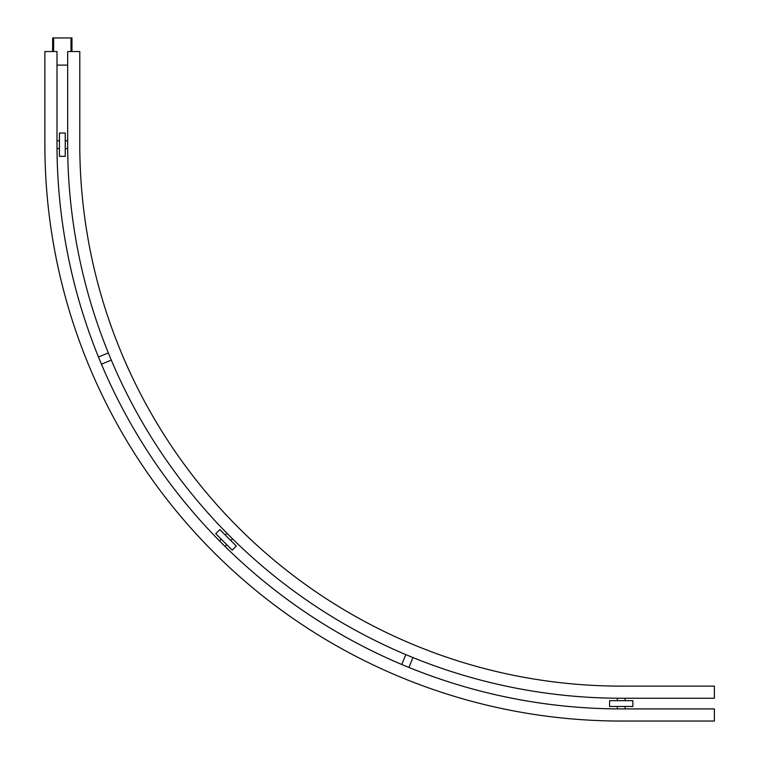 <?xml version="1.0" encoding="UTF-8"?>
<svg xmlns="http://www.w3.org/2000/svg" width="759" height="759" viewBox="0 0 759 759"><rect width="100%" height="100%" fill="white"/><g stroke="black" fill="none" stroke-linecap="round" stroke-linejoin="round"><path stroke-width="1.14" d="M79.79 51.536L67.665 51.536L67.665 144.684A553.558 553.558 0 0 0 621.232 698.242L714.38 698.242L714.38 686.117L621.232 686.117A541.433 541.433 0 0 1 79.79 144.684L79.79 51.536M714.38 698.242L625.112 698.242L714.38 698.242M621.232 686.117A541.433 541.433 0 0 1 79.79 144.684A541.433 541.433 0 0 0 621.232 686.117A541.433 541.433 0 0 1 79.79 144.684A541.433 541.433 0 0 0 621.232 686.117M714.38 721.041L621.232 721.041A576.356 576.356 0 0 1 44.876 144.684L44.876 51.536L56.991 51.536L56.991 144.684A564.231 564.231 0 0 0 621.232 708.915L714.38 708.915L714.38 721.041L619.648 721.041M617.352 706.487L617.352 708.906A564.231 564.231 0 0 1 408.902 667.436A564.231 564.231 0 0 0 617.352 708.906A564.231 564.231 0 0 1 408.902 667.436L412.981 657.579M405.809 654.609L401.729 664.467A564.231 564.231 0 0 1 225.006 546.395A564.231 564.231 0 0 0 401.729 664.467A564.231 564.231 0 0 1 225.006 546.395L226.723 544.687M221.23 539.194L219.522 540.901A564.231 564.231 0 0 1 101.44 364.187A564.231 564.231 0 0 0 219.522 540.901A564.231 564.231 0 0 1 101.44 364.187L111.307 360.098M108.338 352.935L98.471 357.015A564.231 564.231 0 0 1 57.01 148.565A564.231 564.231 0 0 0 98.471 357.015A564.231 564.231 0 0 1 57.01 148.565L59.43 148.565M44.876 57.466L44.876 61.128M625.112 708.915L625.112 706.487M625.112 700.661L625.112 698.242M399.206 676.573L402.128 677.778M212.567 551.119L214.806 553.349M230.831 540.569L232.558 538.843M88.139 363.798L89.353 366.711M44.866 143.109L44.876 146.269M65.246 148.565L67.684 148.565M632.873 706.487L632.873 700.661L609.581 700.661L609.581 706.487L632.873 706.487M232.207 550.171L236.324 546.053L219.854 529.592L215.746 533.71L232.207 550.171M59.43 156.326L65.246 156.326L65.246 133.043L59.43 133.043L59.43 156.326M56.991 65.122L67.665 65.122M53.604 51.536L53.604 37.95L52.637 37.95L52.637 51.536M53.604 37.95L70.995 37.95L70.995 51.536M71.963 51.536L71.963 37.95L70.995 37.95M617.352 700.661L617.352 698.233M225.347 535.076L227.064 533.359M56.991 140.804L59.43 140.804M65.246 140.804L67.665 140.804"/></g></svg>
